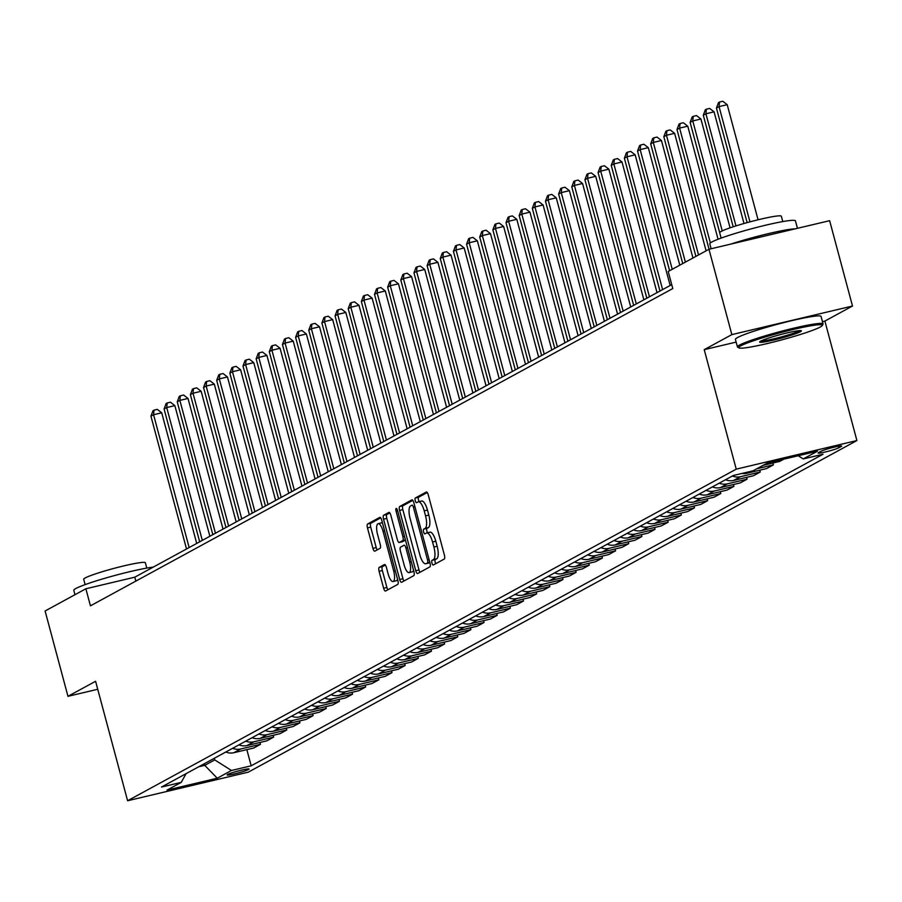 <?xml version="1.0" encoding="UTF-8"?>
<svg xmlns="http://www.w3.org/2000/svg" width="902" height="902" viewBox="0 0 902 902"><rect width="100%" height="100%" fill="white"/><g stroke="black" fill="none" stroke-linecap="round" stroke-linejoin="round"><path stroke-width="1.35" d="M431.945 563.062A2.435 0.801 -103.3 0 0 433.231 565.035A2.435 0.801 -103.3 0 0 433.298 565.013L444.269 559.037A3.484 1.139 -103.3 0 0 444.404 555.113L428.247 494.803A3.484 1.139 -103.3 0 0 426.409 491.985A3.484 1.139 -103.3 0 0 426.319 492.018L415.348 497.994A2.435 0.801 -103.3 0 0 415.247 500.734A2.435 0.801 -103.3 0 0 416.532 502.718A2.435 0.801 -103.3 0 0 416.6 502.685L418.021 501.918A11.14 3.642 -103.3 0 1 418.325 501.794A11.14 3.642 -103.3 0 1 424.199 510.836L425.541 515.865A11.14 3.642 -103.3 0 1 425.113 528.38L423.692 529.158A2.435 0.801 -103.3 0 0 423.602 531.898A2.435 0.801 -103.3 0 0 424.887 533.871A2.435 0.801 -103.3 0 0 424.955 533.849L426.375 533.071A11.14 3.642 -103.3 0 1 426.68 532.958A11.14 3.642 -103.3 0 1 432.543 542.001L433.896 547.018A11.14 3.642 -103.3 0 1 433.467 559.544L432.047 560.322A2.435 0.801 -103.3 0 0 431.945 563.062M426.996 532.924L429.634 532.304A11.14 3.642 -103.3 0 1 429.938 532.18A11.14 3.642 -103.3 0 1 435.813 541.223L437.154 546.251A11.14 3.642 -103.3 0 1 436.726 558.778L435.305 559.544A2.435 0.801 -103.3 0 0 435.215 562.284A2.435 0.801 -103.3 0 0 435.767 563.671M427.244 492.515L418.607 497.227A2.435 0.801 -103.3 0 0 418.505 499.967A2.435 0.801 -103.3 0 0 419.227 501.58M418.652 501.76L421.279 501.14A11.14 3.642 -103.3 0 1 421.584 501.027A11.14 3.642 -103.3 0 1 427.458 510.058L428.811 515.087A11.14 3.642 -103.3 0 1 428.371 527.614L426.95 528.38A2.435 0.801 -103.3 0 0 426.86 531.12A2.435 0.801 -103.3 0 0 427.571 532.744M248.524 769.507A11.354 0.958 165 0 0 249.053 769.045A11.354 0.958 165 0 0 239.673 770.59A11.354 0.958 165 0 0 227.654 774.457A11.354 0.958 165 0 0 227.124 774.919A11.354 0.958 165 0 0 236.504 773.386A11.354 0.958 165 0 0 248.524 769.507M379.235 567.392A3.484 1.139 -103.3 0 0 379.099 571.316L383.632 588.228A3.484 1.139 -103.3 0 0 385.47 591.058A3.484 1.139 -103.3 0 0 385.56 591.024L397.748 584.383A3.484 1.139 -103.3 0 0 397.883 580.471L381.726 520.15A3.484 1.139 -103.3 0 0 379.889 517.331A3.484 1.139 -103.3 0 0 379.787 517.365L367.61 524.006A3.484 1.139 -103.3 0 0 367.475 527.918L372.943 548.36A3.484 1.139 -103.3 0 0 374.781 551.178A3.484 1.139 -103.3 0 0 374.882 551.145L380.092 548.303A3.484 1.139 -103.3 0 0 380.227 544.391L377.51 534.255A9.313 3.044 -103.3 0 1 378.13 523.69A9.313 3.044 -103.3 0 1 383.034 531.244L393.678 570.955A9.313 3.044 -103.3 0 1 393.058 581.519A9.313 3.044 -103.3 0 1 388.153 573.965L386.383 567.347A3.484 1.139 -103.3 0 0 384.545 564.517A3.484 1.139 -103.3 0 0 384.444 564.551L379.235 567.392L382.493 566.625A3.484 1.139 -103.3 0 0 382.358 570.538L386.89 587.461A3.484 1.139 -103.3 0 0 387.894 589.75M95.589 681.269L67.966 696.321L45.1 610.981L85.87 588.769L90.437 605.84L672.779 288.55L668.213 271.479L708.972 249.268L731.849 334.608L704.225 349.66L736.235 469.141L127.599 800.75L95.589 681.269M415.754 570.729A3.484 1.139 -103.3 0 0 417.581 573.559A3.484 1.139 -103.3 0 0 417.682 573.525L429.871 566.884A3.484 1.139 -103.3 0 0 430.006 562.972L413.838 502.651A3.484 1.139 -103.3 0 0 412 499.832A3.484 1.139 -103.3 0 0 411.91 499.866L399.721 506.507A3.484 1.139 -103.3 0 0 399.586 510.419L415.754 570.729L419.013 569.963A3.484 1.139 -103.3 0 0 420.005 572.251M413.804 575.634L401.627 582.275A3.484 1.139 -103.3 0 1 401.525 582.309A3.484 1.139 -103.3 0 1 399.687 579.479L383.53 519.169A3.484 1.139 -103.3 0 1 383.666 515.256L388.886 512.415A3.484 1.139 -103.3 0 1 388.976 512.381A3.484 1.139 -103.3 0 1 390.814 515.2L397.365 539.667A3.484 1.139 -103.3 0 0 399.203 542.485A3.484 1.139 -103.3 0 0 399.293 542.452L402.754 540.569A3.484 1.139 -103.3 0 0 402.89 536.656L396.068 511.186A2.435 0.801 -103.3 0 1 396.226 508.424A2.435 0.801 -103.3 0 1 397.511 510.397L413.939 571.721A3.484 1.139 -103.3 0 1 413.804 575.634M820.944 451.304L818.633 452.567A10.993 0.925 165 0 0 818.114 453.018A10.993 0.925 165 0 0 827.202 451.53A10.993 0.925 165 0 0 838.849 447.775L841.16 446.513A10.993 0.925 165 0 0 841.667 446.062A10.993 0.925 165 0 0 832.58 447.561A10.993 0.925 165 0 0 820.944 451.304M736.235 469.141L856.9 440.548L248.253 772.168L127.599 800.75M246.844 749.641L251.184 765.809L822.996 454.258L803.265 458.926L817.471 451.192L767.252 463.087L753.046 470.821L733.315 475.501L161.503 787.051L181.234 782.372L186.128 773.623M251.184 765.809L231.453 770.477L217.247 778.212L167.028 790.118L181.234 782.372M822.455 321.653L824.89 321.078L852.503 306.026L731.849 334.608M852.503 306.026L829.637 220.686L708.972 249.268M67.966 696.321L97.732 689.275M824.89 321.078L856.9 440.548M671.731 284.626L134.781 577.179L85.87 588.769M204.314 763.723L204.754 765.358L214.744 759.912L214.304 758.278M198.654 766.801L204.754 765.358L217.247 778.212M135.841 581.102L134.781 577.179M803.265 458.926L798.236 455.747M763.103 465.342L779.7 461.418L783.849 459.152M772.901 463.019L773.386 464.857L756.789 468.781M741.94 473.46A14.184 13.35 -118.6 0 0 746.822 473.257L766.553 468.578L773.386 464.857M759.743 470.19L760.239 472.017L740.508 476.696A14.184 13.35 -118.6 0 1 732.39 476.008M725.546 479.729A14.184 13.35 -118.6 0 0 733.676 480.416L753.395 475.749L760.239 472.017M746.597 477.35L747.093 479.188L727.362 483.855A14.184 13.35 -118.6 0 1 719.244 483.168M712.4 486.9A14.184 13.35 -118.6 0 0 720.518 487.587L740.249 482.908L747.093 479.188M733.45 484.521L733.935 486.347L714.204 491.026A14.184 13.35 -118.6 0 1 706.086 490.338M699.253 494.059A14.184 13.35 -118.6 0 0 707.371 494.747L727.102 490.079L733.935 486.347M720.292 491.68L720.788 493.518L701.057 498.186A14.184 13.35 -118.6 0 1 692.939 497.498M686.095 501.23A14.184 13.35 -118.6 0 0 694.213 501.918L713.944 497.239L720.788 493.518M707.145 498.851L707.63 500.678L687.899 505.357A14.184 13.35 -118.6 0 1 679.781 504.669M672.948 508.39A14.184 13.35 -118.6 0 0 681.066 509.078L700.798 504.41L707.63 500.678M693.988 506.022L694.484 507.849L674.752 512.516A14.184 13.35 -118.6 0 1 666.634 511.829M659.79 515.561A14.184 13.35 -118.6 0 0 667.908 516.248L687.64 511.569L694.484 507.849M680.841 513.182L681.326 515.008L661.606 519.687A14.184 13.35 -118.6 0 1 653.476 519M646.644 522.72A14.184 13.35 -118.6 0 0 654.762 523.408L674.493 518.74L681.326 515.008M667.694 520.353L668.179 522.179L648.448 526.847A14.184 13.35 -118.6 0 1 640.33 526.159M633.497 529.891A14.184 13.35 -118.6 0 0 641.615 530.579L661.346 525.9L668.179 522.179M654.536 527.512L655.032 529.339L635.301 534.018A14.184 13.35 -118.6 0 1 627.183 533.33M620.339 537.051A14.184 13.35 -118.6 0 0 628.457 537.739L648.188 533.071L655.032 529.339M641.39 534.683L641.874 536.51L622.143 541.177A14.184 13.35 -118.6 0 1 614.025 540.49M607.193 544.222A14.184 13.35 -118.6 0 0 615.311 544.909L635.042 540.23L641.874 536.51M628.232 541.843L628.728 543.669L608.997 548.348A14.184 13.35 -118.6 0 1 600.879 547.661M594.035 551.381A14.184 13.35 -118.6 0 0 602.153 552.069L621.884 547.401L628.728 543.669M615.085 549.014L615.57 550.84L595.85 555.508A14.184 13.35 -118.6 0 1 587.721 554.82M580.888 558.552A14.184 13.35 -118.6 0 0 589.006 559.24L608.737 554.561L615.57 550.84M601.938 556.173L602.423 558L582.692 562.679A14.184 13.35 -118.6 0 1 574.574 561.991M567.73 565.712A14.184 13.35 -118.6 0 0 575.859 566.4L595.579 561.732L602.423 558M588.781 563.344L589.277 565.171L569.545 569.838A14.184 13.35 -118.6 0 1 561.427 569.151M554.583 572.883A14.184 13.35 -118.6 0 0 562.701 573.571L582.433 568.891L589.277 565.171M575.634 570.504L576.119 572.33L556.387 577.009A14.184 13.35 -118.6 0 1 548.269 576.322M541.437 580.042A14.184 13.35 -118.6 0 0 549.555 580.73L569.286 576.062L576.119 572.33M562.476 577.675L562.972 579.501L543.241 584.169A14.184 13.35 -118.6 0 1 535.123 583.481M528.279 587.213A14.184 13.35 -118.6 0 0 536.397 587.901L556.128 583.222L562.972 579.501M549.329 584.834L549.814 586.661L530.083 591.34A14.184 13.35 -118.6 0 1 521.965 590.652M515.132 594.373A14.184 13.35 -118.6 0 0 523.25 595.061L542.981 590.393L549.814 586.661M536.171 592.005L536.667 593.832L516.936 598.5A14.184 13.35 -118.6 0 1 508.818 597.812M501.974 601.544A14.184 13.35 -118.6 0 0 510.104 602.232L529.824 597.552L536.667 593.832M523.025 599.165L523.521 600.991L503.79 605.67A14.184 13.35 -118.6 0 1 495.672 604.983M488.828 608.703A14.184 13.35 -118.6 0 0 496.946 609.391L516.677 604.723L523.521 600.991M509.878 606.336L510.363 608.162L490.632 612.83A14.184 13.35 -118.6 0 1 482.514 612.142M475.681 615.874A14.184 13.35 -118.6 0 0 483.799 616.562L503.53 611.883L510.363 608.162M496.72 613.495L497.216 615.322L477.485 620.001A14.184 13.35 -118.6 0 1 469.367 619.313M462.523 623.034A14.184 13.35 -118.6 0 0 470.641 623.722L490.372 619.054L497.216 615.322M483.573 620.666L484.058 622.493L464.327 627.161A14.184 13.35 -118.6 0 1 456.209 626.473M449.376 630.205A14.184 13.35 -118.6 0 0 457.494 630.893L477.226 626.213L484.058 622.493M470.416 627.826L470.912 629.652L451.18 634.332A14.184 13.35 -118.6 0 1 443.062 633.644M436.218 637.364A14.184 13.35 -118.6 0 0 444.336 638.052L464.068 633.384L470.912 629.652M457.269 634.997L457.754 636.823L438.034 641.491A14.184 13.35 -118.6 0 1 429.904 640.803M423.072 644.535A14.184 13.35 -118.6 0 0 431.19 645.223L450.921 640.544L457.754 636.823M444.122 642.156L444.607 643.983L424.876 648.662A14.184 13.35 -118.6 0 1 416.758 647.974M409.925 651.695A14.184 13.35 -118.6 0 0 418.043 652.383L437.774 647.715L444.607 643.983M430.964 649.327L431.46 651.154L411.729 655.822A14.184 13.35 -118.6 0 1 403.611 655.134M396.767 658.866A14.184 13.35 -118.6 0 0 404.885 659.554L424.617 654.875L431.46 651.154M417.818 656.487L418.302 658.313L398.571 662.993A14.184 13.35 -118.6 0 1 390.453 662.305M383.621 666.026A14.184 13.35 -118.6 0 0 391.739 666.713L411.47 662.045L418.302 658.313M404.66 663.658L405.156 665.484L385.425 670.152A14.184 13.35 -118.6 0 1 377.307 669.464M370.463 673.196A14.184 13.35 -118.6 0 0 378.581 673.884L398.312 669.205L405.156 665.484M391.513 670.817L391.998 672.644L372.278 677.323A14.184 13.35 -118.6 0 1 364.149 676.635M357.316 680.356A14.184 13.35 -118.6 0 0 365.434 681.044L385.165 676.376L391.998 672.644M378.366 677.988L378.851 679.815L359.12 684.483A14.184 13.35 -118.6 0 1 351.002 683.795M344.158 687.527A14.184 13.35 -118.6 0 0 352.287 688.215L372.007 683.536L378.851 679.815M365.209 685.148L365.705 686.974L345.973 691.654A14.184 13.35 -118.6 0 1 337.855 690.966M331.011 694.687A14.184 13.35 -118.6 0 0 339.129 695.374L358.861 690.707L365.705 686.974M352.062 692.319L352.547 694.145L332.815 698.813A14.184 13.35 -118.6 0 1 324.697 698.125M317.865 701.857A14.184 13.35 -118.6 0 0 325.983 702.545L345.714 697.866L352.547 694.145M338.904 699.478L339.4 701.305L319.669 705.984A14.184 13.35 -118.6 0 1 311.551 705.296M304.707 709.017A14.184 13.35 -118.6 0 0 312.825 709.705L332.556 705.037L339.4 701.305M325.757 706.649L326.242 708.476L306.511 713.144A14.184 13.35 -118.6 0 1 298.393 712.467M291.56 716.188A14.184 13.35 -118.6 0 0 299.678 716.876L319.409 712.197L326.242 708.476M312.599 713.809L313.095 715.636L293.364 720.315A14.184 13.35 -118.6 0 1 285.246 719.627M278.402 723.348A14.184 13.35 -118.6 0 0 286.532 724.035L306.252 719.368L313.095 715.636M299.453 720.98L299.949 722.806L280.218 727.474A14.184 13.35 -118.6 0 1 272.1 726.798M265.256 730.519A14.184 13.35 -118.6 0 0 273.374 731.206L293.105 726.527L299.949 722.806M286.306 728.139L286.791 729.966L267.06 734.645A14.184 13.35 -118.6 0 1 258.942 733.957M252.109 737.689A14.184 13.35 -118.6 0 0 260.227 738.366L279.958 733.698L286.791 729.966M273.148 735.31L273.644 737.137L253.913 741.805A14.184 13.35 -118.6 0 1 245.795 741.128M238.951 744.849A14.184 13.35 -118.6 0 0 247.069 745.537L266.8 740.858L273.644 737.137M260.001 742.47L260.486 744.297L240.755 748.976A14.184 13.35 -118.6 0 1 232.637 748.288M225.804 752.02A14.184 13.35 -118.6 0 0 233.922 752.696L253.654 748.029L260.486 744.297M214.744 759.912L231.453 770.477M704.225 349.66L736.133 342.095M412.845 500.362L402.98 505.729A3.484 1.139 -103.3 0 0 402.844 509.653L419.013 569.963M427.469 562.814A2.435 0.801 -103.3 0 0 427.571 560.074L413.387 507.127A2.435 0.801 -103.3 0 0 412.101 505.154A2.435 0.801 -103.3 0 0 412.034 505.176L410.534 505.988A11.14 3.642 -103.3 0 0 410.106 518.515L419.802 554.707A11.14 3.642 -103.3 0 0 425.665 563.739A11.14 3.642 -103.3 0 0 425.981 563.626L429.814 562.25M428.608 563.006A11.14 3.642 -103.3 0 0 428.935 562.972A11.14 3.642 -103.3 0 0 429.239 562.848L425.981 563.626M429.882 562.498L429.239 562.848M389.811 512.911L386.924 514.478A3.484 1.139 -103.3 0 0 386.789 518.402L402.957 578.712A3.484 1.139 -103.3 0 0 403.949 581.001M402.36 541.73A3.484 1.139 -103.3 0 0 402.461 541.719A3.484 1.139 -103.3 0 0 402.551 541.674L405.472 540.095M404.164 565.047A9.313 3.044 -103.3 0 0 409.08 572.601A9.313 3.044 -103.3 0 0 409.688 562.036L405.945 548.044A3.484 1.139 -103.3 0 0 404.107 545.225A3.484 1.139 -103.3 0 0 404.017 545.259L400.556 547.142A3.484 1.139 -103.3 0 0 400.42 551.054L404.164 565.047M409.08 572.601L412.338 571.823A9.313 3.044 -103.3 0 0 413.544 570.222M385.38 565.058L382.493 566.625M393.058 581.519L396.328 580.741A9.313 3.044 -103.3 0 0 397.534 579.14M382.549 523.228A9.313 3.044 -103.3 0 0 381.388 522.912L378.13 523.69M380.723 517.861L370.869 523.228A3.484 1.139 -103.3 0 0 370.733 527.151L376.213 547.582A3.484 1.139 -103.3 0 0 377.205 549.882M758.063 219.784L727.215 104.677L719.063 106.605L716.436 108.048L747.138 222.625M749.945 221.858L719.063 106.605L719.537 102.027L722.795 101.249L727.215 104.677M716.436 108.048L718.488 102.591L719.537 102.027M743.992 223.504L714.068 111.848L705.916 113.776L703.289 115.208L733.191 226.797M735.964 225.906L705.916 113.776L706.379 109.187L709.648 108.42L714.068 111.848M703.289 115.208L705.33 109.762L706.379 109.187M730.079 227.845L700.922 119.008L692.77 120.936L690.131 122.379L719.683 232.648M722.231 230.901L692.77 120.936L693.232 116.358L696.491 115.58L700.922 119.008M690.131 122.379L692.184 116.922L693.232 116.358M718.06 239.244L687.764 126.179L679.612 128.107L676.985 129.538L709.062 249.256M710.381 242.931L679.612 128.107L680.085 123.518L683.344 122.751L687.764 126.179M676.985 129.538L679.026 124.093L680.085 123.518M706.097 250.835L674.617 133.338L666.465 135.266L663.827 136.709L695.904 256.394M698.531 254.962L666.465 135.266L666.928 130.689L670.186 129.911L674.617 133.338M663.827 136.709L665.879 131.252L666.928 130.689M820.301 327.02A43.273 3.631 165 0 0 822.241 325.588A43.273 3.631 165 0 0 788.292 330.684A43.273 3.631 165 0 0 740.734 345.872A43.273 3.631 165 0 0 738.952 347.901A43.273 3.631 165 0 0 776.239 341.328A43.273 3.631 165 0 0 820.301 327.02M738.952 347.901L737.656 347.157A44.333 3.721 -15 0 1 737.43 346.898A44.333 3.721 -15 0 1 739.482 345.083A44.333 3.721 -15 0 1 786.431 329.963A44.333 3.721 -15 0 1 823.064 323.953A44.333 3.721 -15 0 1 822.996 324.292L822.241 325.588M800.412 331.733A21.637 1.815 -15 0 1 776.633 339.332A21.637 1.815 -15 0 1 759.653 341.881A21.637 1.815 -15 0 1 760.623 341.159A21.637 1.815 -15 0 1 782.665 334.011A21.637 1.815 -15 0 1 801.303 330.718A21.637 1.815 -15 0 1 800.412 331.733M760.961 340.99A20.566 1.725 165 0 0 779.576 337.393A20.566 1.725 165 0 0 799.161 330.944A20.566 1.725 165 0 0 799.724 330.606M711.126 248.76L709.806 243.811A44.333 3.721 -15 0 1 711.858 241.995A44.333 3.721 -15 0 1 758.808 226.876A44.333 3.721 -15 0 1 795.44 220.866L797.447 228.319M730.71 244.126A44.333 3.721 -15 0 1 795.203 228.849M721.126 238.094L719.683 232.75A31.92 2.683 -15 0 1 721.172 231.431A31.92 2.683 -15 0 1 754.974 220.55A31.92 2.683 -15 0 1 781.346 216.221L782.789 221.576M737.43 346.898L735.412 339.389A44.333 3.721 -15 0 1 737.475 337.573A44.333 3.721 -15 0 1 784.413 322.454A44.333 3.721 -15 0 1 821.057 316.444L823.064 323.953M74.979 594.7L73.806 590.325A44.333 3.721 -15 0 1 75.858 588.51A44.333 3.721 -15 0 1 111.656 576.344A44.333 3.721 -15 0 1 153.261 567.11M85.126 584.62L83.694 579.264A31.92 2.683 -15 0 1 85.171 577.957A31.92 2.683 -15 0 1 118.974 567.076A31.92 2.683 -15 0 1 145.357 562.735L146.789 568.091M692.95 258.006L661.459 140.509L653.307 142.437L650.68 143.869L682.746 263.564M685.385 262.132L653.307 142.437L653.781 137.848L657.039 137.081L661.459 140.509M650.68 143.869L652.721 138.423L653.781 137.848M679.792 265.177L648.312 147.669L640.161 149.597L637.534 151.04L669.6 270.724M672.227 269.292L640.161 149.597L640.623 145.019L643.893 144.241L648.312 147.669M637.534 151.04L639.574 145.583L640.623 145.019M670.163 285.483L635.166 154.84L627.003 156.768L624.376 158.2L659.971 291.042M662.598 289.598L627.003 156.768L627.476 152.179L630.735 151.412L635.166 154.84M624.376 158.2L626.428 152.754L627.476 152.179M657.017 292.643L622.008 161.999L613.856 163.939L611.229 165.37L646.824 298.201M649.451 296.769L613.856 163.939L614.33 159.35L617.588 158.572L622.008 161.999M611.229 165.37L613.27 159.925L614.33 159.35M643.859 299.814L608.861 169.17L600.709 171.098L598.071 172.53L633.666 305.372M636.293 303.929L600.709 171.098L601.172 166.509L604.43 165.742L608.861 169.17M598.071 172.53L600.123 167.084L601.172 166.509M630.712 306.973L595.703 176.33L587.552 178.269L584.924 179.701L620.52 312.532M623.147 311.1L587.552 178.269L588.025 173.68L591.284 172.902L595.703 176.33M584.924 179.701L586.965 174.255L588.025 173.68M617.566 314.144L582.557 183.501L574.405 185.429L571.778 186.861L607.362 319.703M610 318.259L574.405 185.429L574.867 180.84L578.137 180.073L582.557 183.501M571.778 186.861L573.819 181.415L574.867 180.84M604.408 321.304L569.399 190.66L561.247 192.6L558.62 194.031L594.215 326.862M596.842 325.43L561.247 192.6L561.721 188.011L564.979 187.233L569.399 190.66M558.62 194.031L560.672 188.586L561.721 188.011M591.261 328.475L556.252 197.831L548.1 199.759L545.473 201.191L581.068 334.033M583.695 332.59L548.1 199.759L548.563 195.17L551.832 194.404L556.252 197.831M545.473 201.191L547.514 195.745L548.563 195.17M578.103 335.634L543.105 204.991L534.954 206.93L532.315 208.362L567.91 341.193M570.538 339.761L534.954 206.93L535.416 202.341L538.674 201.563L543.105 204.991M532.315 208.362L534.367 202.916L535.416 202.341M564.956 342.805L529.948 212.162L521.796 214.09L519.169 215.522L554.764 348.364M557.391 346.932L521.796 214.09L522.269 209.501L525.528 208.734L529.948 212.162M519.169 215.522L521.209 210.076L522.269 209.501M551.81 349.965L516.801 219.321L508.649 221.261L506.011 222.693L541.606 355.523M544.244 354.091L508.649 221.261L509.111 216.672L512.37 215.894L516.801 219.321M506.011 222.693L508.063 217.247L509.111 216.672M538.652 357.136L503.643 226.492L495.491 228.42L492.864 229.852L528.459 362.694M531.086 361.262L495.491 228.42L495.965 223.831L499.223 223.065L503.643 226.492M492.864 229.852L494.916 224.406L495.965 223.831M525.505 364.295L490.496 233.652L482.344 235.591L479.717 237.023L515.301 369.854M517.94 368.422L482.344 235.591L482.807 231.002L486.077 230.224L490.496 233.652M479.717 237.023L481.758 231.577L482.807 231.002M512.347 371.466L477.35 240.823L469.198 242.751L466.56 244.183L502.155 377.025M504.782 375.593L469.198 242.751L469.66 238.162L472.919 237.395L477.35 240.823M466.56 244.183L468.612 238.737L469.66 238.162M499.201 378.626L464.192 247.982L456.04 249.922L453.413 251.354L489.008 384.184M491.635 382.752L456.04 249.922L456.513 245.333L459.772 244.555L464.192 247.982M453.413 251.354L455.454 245.908L456.513 245.333M486.054 385.797L451.045 255.153L442.893 257.081L440.255 258.513L475.85 391.355M478.488 389.923L442.893 257.081L443.356 252.492L446.614 251.726L451.045 255.153M440.255 258.513L442.307 253.067L443.356 252.492M472.896 392.956L437.887 262.313L429.735 264.252L427.108 265.684L462.703 398.515M465.331 397.083L429.735 264.252L430.209 259.663L433.467 258.885L437.887 262.313M427.108 265.684L429.149 260.238L430.209 259.663M459.749 400.127L424.741 269.484L416.589 271.412L413.962 272.844L449.546 405.686M452.184 404.254L416.589 271.412L417.051 266.823L420.321 266.056L424.741 269.484M413.962 272.844L416.002 267.398L417.051 266.823M446.591 407.298L411.594 276.643L403.431 278.583L400.804 280.015L436.399 412.845M439.026 411.413L403.431 278.583L403.904 273.994L407.163 273.216L411.594 276.643M400.804 280.015L402.856 274.569L403.904 273.994M433.445 414.458L398.436 283.814L390.284 285.742L387.657 287.174L423.252 420.016M425.879 418.584L390.284 285.742L390.758 281.153L394.016 280.387L398.436 283.814M387.657 287.174L389.698 281.728L390.758 281.153M420.287 421.629L385.289 290.974L377.137 292.913L374.499 294.345L410.094 427.176M412.721 425.744L377.137 292.913L377.6 288.324L380.858 287.546L385.289 290.974M374.499 294.345L376.551 288.899L377.6 288.324M407.14 428.788L372.131 298.145L363.98 300.073L361.352 301.505L396.948 434.347M399.575 432.915L363.98 300.073L364.453 295.484L367.712 294.717L372.131 298.145M361.352 301.505L363.393 296.059L364.453 295.484M393.994 435.959L358.985 305.304L350.833 307.244L348.206 308.676L383.79 441.506M386.428 440.075L350.833 307.244L351.295 302.655L354.565 301.877L358.985 305.304M348.206 308.676L350.247 303.23L351.295 302.655M380.836 443.119L345.827 312.475L337.675 314.403L335.048 315.835L370.643 448.677M373.27 447.245L337.675 314.403L338.149 309.814L341.407 309.048L345.827 312.475M335.048 315.835L337.1 310.389L338.149 309.814M367.689 450.29L332.68 319.635L324.528 321.574L321.901 323.006L357.496 455.837M360.123 454.405L324.528 321.574L324.991 316.985L328.26 316.207L332.68 319.635M321.901 323.006L323.942 317.56L324.991 316.985M354.531 457.449L319.533 326.806L311.382 328.734L308.743 330.166L344.338 463.008M346.966 461.576L311.382 328.734L311.844 324.145L315.102 323.378L319.533 326.806M308.743 330.166L310.795 324.72L311.844 324.145M341.384 464.62L306.376 333.965L298.224 335.905L295.597 337.337L331.192 470.167M333.819 468.736L298.224 335.905L298.697 331.316L301.956 330.538L306.376 333.965M295.597 337.337L297.637 331.891L298.697 331.316M328.238 471.78L293.229 341.136L285.077 343.064L282.439 344.496L318.034 477.338M320.672 475.906L285.077 343.064L285.539 338.475L288.798 337.709L293.229 341.136M282.439 344.496L284.491 339.051L285.539 338.475M315.08 478.951L280.071 348.296L271.919 350.235L269.292 351.667L304.887 484.498M307.514 483.066L271.919 350.235L272.393 345.646L275.651 344.868L280.071 348.296M269.292 351.667L271.333 346.221L272.393 345.646M301.933 486.11L266.924 355.467L258.773 357.395L256.145 358.827L291.729 491.669M294.368 490.237L258.773 357.395L259.235 352.806L262.505 352.039L266.924 355.467M256.145 358.827L258.186 353.381L259.235 352.806M288.775 493.281L253.778 362.638L245.626 364.566L242.988 365.998L278.583 498.829M281.21 497.397L245.626 364.566L246.088 359.977L249.347 359.199L253.778 362.638M242.988 365.998L245.04 360.552L246.088 359.977M275.629 500.441L240.62 369.797L232.468 371.725L229.841 373.157L265.436 505.999M268.063 504.568L232.468 371.725L232.941 367.137L236.2 366.37L240.62 369.797M229.841 373.157L231.882 367.712L232.941 367.137M262.482 507.612L227.473 376.968L219.321 378.896L216.683 380.328L252.278 513.159M254.916 511.727L219.321 378.896L219.784 374.307L223.042 373.529L227.473 376.968M216.683 380.328L218.735 374.882L219.784 374.307M249.324 514.771L214.315 384.128L206.163 386.056L203.536 387.488L239.131 520.33M241.759 518.898L206.163 386.056L206.637 381.467L209.895 380.7L214.315 384.128M203.536 387.488L205.577 382.042L206.637 381.467M236.177 521.942L201.169 391.299L193.017 393.227L190.39 394.659L225.974 527.49M228.612 526.058L193.017 393.227L193.479 388.638L196.749 387.86L201.169 391.299M190.39 394.659L192.43 389.213L193.479 388.638M223.019 529.102L188.022 398.458L179.859 400.387L177.232 401.818L212.827 534.66M215.454 533.229L179.859 400.387L180.332 395.809L183.591 395.031L188.022 398.458M177.232 401.818L179.284 396.373L180.332 395.809M209.873 536.273L174.864 405.629L166.712 407.557L164.085 408.989L199.68 541.82M202.307 540.388L166.712 407.557L167.186 402.968L170.444 402.191L174.864 405.629M164.085 408.989L166.126 403.544L167.186 402.968M196.715 543.432L161.717 412.789L153.565 414.717L150.927 416.149L186.522 548.991M189.149 547.559L153.565 414.717L154.028 410.139L157.286 409.361L161.717 412.789M150.927 416.149L152.979 410.703L154.028 410.139M746.822 473.257L749.912 471.566M733.676 480.416L740.508 476.696M720.518 487.587L727.362 483.855M707.371 494.747L714.204 491.026M694.213 501.918L701.057 498.186M681.066 509.078L687.899 505.357M667.908 516.248L674.752 512.516M654.762 523.408L661.606 519.687M641.615 530.579L648.448 526.847M628.457 537.739L635.301 534.018M615.311 544.909L622.143 541.177M602.153 552.069L608.997 548.348M589.006 559.24L595.85 555.508M575.859 566.4L582.692 562.679M562.701 573.571L569.545 569.838M549.555 580.73L556.387 577.009M536.397 587.901L543.241 584.169M523.25 595.061L530.083 591.34M510.104 602.232L516.936 598.5M496.946 609.391L503.79 605.67M483.799 616.562L490.632 612.83M470.641 623.722L477.485 620.001M457.494 630.893L464.327 627.161M444.336 638.052L451.18 634.332M431.19 645.223L438.034 641.491M418.043 652.383L424.876 648.662M404.885 659.554L411.729 655.822M391.739 666.713L398.571 662.993M378.581 673.884L385.425 670.152M365.434 681.044L372.278 677.323M352.287 688.215L359.12 684.483M339.129 695.374L345.973 691.654M325.983 702.545L332.815 698.813M312.825 709.705L319.669 705.984M299.678 716.876L306.511 713.144M286.532 724.035L293.364 720.315M273.374 731.206L280.218 727.474M260.227 738.366L267.06 734.645M247.069 745.537L253.913 741.805M233.922 752.696L240.755 748.976M841.002 445.926L841.16 446.513M838.443 446.264L838.849 447.775M436.726 558.778L433.467 559.544M437.154 546.251L433.896 547.018M435.813 541.223L432.543 542.001M426.95 528.38L423.692 529.158M428.371 527.614L425.113 528.38M428.811 515.087L425.541 515.865M427.458 510.058L424.199 510.836M418.607 497.227L415.348 497.994M435.305 559.544L432.047 560.322M402.844 509.653L399.586 510.419M402.98 505.729L399.721 506.507M429.127 559.702L427.571 560.074M414.943 506.755L413.387 507.127M402.957 578.712L399.687 579.479M386.789 518.402L383.53 519.169M386.924 514.478L383.666 515.256M402.551 541.674L399.293 542.452M405.426 539.937L402.754 540.569M404.446 536.284L402.89 536.656M397.624 510.814L396.068 511.186M411.244 561.664L409.688 562.036M407.501 547.672L405.945 548.044M395.234 570.583L393.678 570.955M384.602 530.872L383.034 531.244M376.213 547.582L372.943 548.36M370.733 527.151L367.475 527.918M370.869 523.228L367.61 524.006M386.89 587.461L383.632 588.228M382.358 570.538L379.099 571.316M429.938 532.18L426.68 532.958M421.584 501.027L418.325 501.794M428.935 562.972L425.665 563.739M402.461 541.719L399.203 542.485"/></g></svg>
